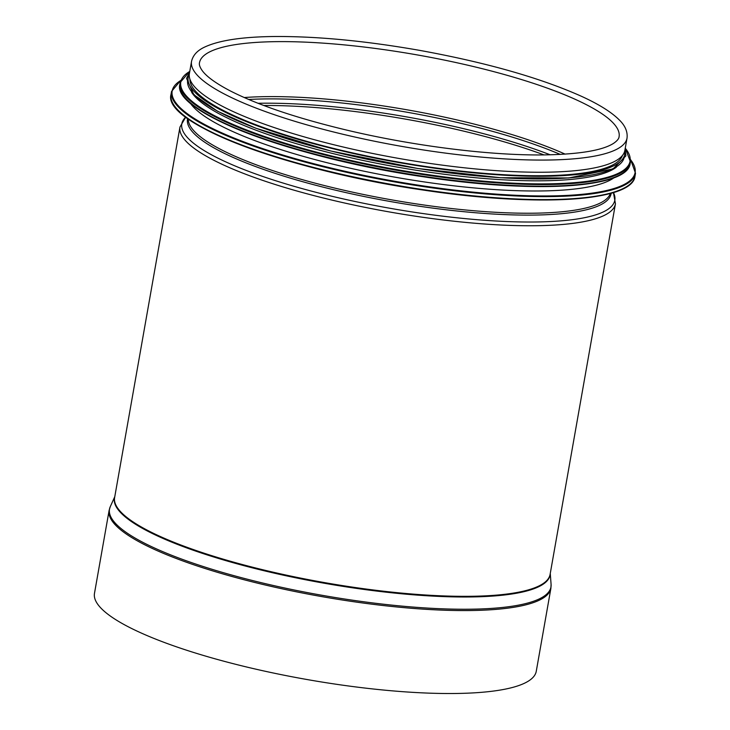 <?xml version="1.0" encoding="UTF-8"?>
<svg xmlns="http://www.w3.org/2000/svg" width="730" height="730" viewBox="0 0 730 730"><rect width="100%" height="100%" fill="white"/><g stroke="black" fill="none" stroke-linecap="round" stroke-linejoin="round"><path stroke-width="1.09" d="M190.156 102.948A219.712 46.957 10 0 0 395.605 177.29A219.712 46.957 10 0 0 614.103 177.7M191.634 92.308A219.712 46.957 10 0 0 397.403 167.124A219.712 46.957 10 0 0 616.348 167.197M189.928 79.223A219.712 46.957 10 0 0 398.297 162.042A219.712 46.957 10 0 0 622.425 155.49M627.024 138.134L624.88 150.316A221.099 47.249 -170 0 1 544.233 172.225A221.099 47.249 -170 0 1 309.62 138.408A221.099 47.249 -170 0 1 189.398 73.529L191.543 61.347C193.03 55.005 197.647 50.142 205.376 46.747C219.894 40.186 243.227 36.765 275.347 36.5C317.897 36.317 366.104 40.953 419.96 50.425C486.244 62.524 540.091 77.818 581.491 96.314C598.737 104.189 611.247 111.991 619.031 119.693C625.126 125.523 627.791 131.674 627.024 138.134A221.099 47.249 -170 0 1 546.378 160.053A221.099 47.249 -170 0 1 311.774 126.235A221.099 47.249 -170 0 1 191.543 61.347M109.108 510.434A224.302 47.934 -170 0 0 231.082 576.253A224.302 47.934 -170 0 0 469.08 610.554A224.302 47.934 -170 0 0 550.894 588.325L536.267 671.271A224.302 47.934 -170 0 1 454.452 693.5A224.302 47.934 -170 0 1 216.454 659.199A224.302 47.934 -170 0 1 94.48 593.371L109.108 510.434L110.276 506.666A224.137 47.906 -170 0 0 226.044 573.442A224.137 47.906 -170 0 0 469.198 609.221A224.137 47.906 -170 0 0 551.086 584.392L550.265 573.461M174.954 106.562A235.005 50.224 10 0 0 394.191 185.329A235.005 50.224 10 0 0 627.143 186.296M634.99 176.231C632.572 201.672 536.477 207.247 423.272 190.065C289.427 170.884 162.106 123.461 171.021 94.425A235.562 50.343 10 0 0 394.264 184.909A235.562 50.343 10 0 0 634.99 176.231L635.52 173.266L630.629 159.633M171.021 94.425L171.55 91.451A235.562 50.343 10 0 0 394.793 181.934A235.562 50.343 10 0 0 635.52 173.266M180.73 80.51A235.033 50.233 10 0 0 394.903 181.296A235.033 50.233 10 0 0 630.629 159.833M183.723 95.922A228.052 48.737 10 0 0 396.481 172.362A228.052 48.737 10 0 0 622.544 173.293M630.173 163.52C627.809 188.231 534.561 193.623 424.696 176.961C294.801 158.337 171.249 112.338 179.899 84.123A228.609 48.855 10 0 0 396.554 171.942A228.609 48.855 10 0 0 630.173 163.52L630.464 161.868L625.272 148.09M179.899 84.123L180.191 82.472A228.609 48.855 10 0 0 396.846 170.291A228.609 48.855 10 0 0 630.464 161.868M189.763 71.44A228.107 48.755 10 0 0 396.956 169.652A228.107 48.755 10 0 0 625.245 148.226M188.021 78.657A221.655 47.368 10 0 0 397.759 165.126A221.655 47.368 10 0 0 624.415 155.609M189.316 74.058A221.655 47.368 10 0 0 398.224 162.452A221.655 47.368 10 0 0 624.77 150.845M199.482 62.753A213.032 45.534 -170 0 1 417.186 54.905A213.032 45.534 -170 0 1 619.086 136.738C618.921 138.736 617.078 140.954 613.547 143.372C602.396 150.471 579.155 154.313 543.832 154.915C489.428 155.627 411.738 145.772 344.66 129.611C296.225 117.913 258.21 105.065 230.634 91.095C216.345 83.649 206.937 76.915 202.411 70.883C199.929 67.397 198.952 64.687 199.482 62.753M244.221 97.546A213.032 45.534 -170 0 1 565.148 154.139M248.674 99.481A213.981 45.734 -170 0 1 560.293 154.422M258.018 103.286A218.763 46.757 -170 0 1 550.21 154.806M263.758 105.485A219.712 46.957 -170 0 1 544.069 154.915M610.371 193.45A214.428 45.826 -170 0 1 532.544 213.215A214.428 45.826 -170 0 1 308.188 181.296A214.428 45.826 -170 0 1 188.276 119.017M611.156 193.231A215.058 45.963 -170 0 1 532.635 215.085A215.058 45.963 -170 0 1 303.324 181.879A215.058 45.963 -170 0 1 187.61 118.552M615.445 203.825L613.446 192.556A219.839 46.985 -170 0 1 534.606 222.002A219.839 46.985 -170 0 1 286.534 184.097A219.839 46.985 -170 0 1 185.694 117.138L179.963 127.038L114.619 497.605A221.099 47.249 -170 0 0 234.85 562.492A221.099 47.249 -170 0 0 469.454 596.31A221.099 47.249 -170 0 0 550.101 574.391L615.445 203.825A221.099 47.249 -170 0 1 534.798 225.734A221.099 47.249 -170 0 1 300.185 191.926A221.099 47.249 -170 0 1 179.963 127.038M550.21 573.771A221.181 47.267 -170 0 1 469.39 596.976A221.181 47.267 -170 0 1 232.058 562.41A221.181 47.267 -170 0 1 114.729 496.984M180.803 80.318L171.55 91.451M189.791 71.303L180.191 82.472M189.627 72.188L186.561 78.375L193.879 94.754L217.595 111.27L255.728 128.179L330.708 150.982L417.861 168.502L500.47 177.728L568.798 177.956L613.091 168.876L625.875 155.892L625.117 148.975M114.783 496.674L110.276 506.666M550.894 588.325L551.086 584.392"/></g></svg>
